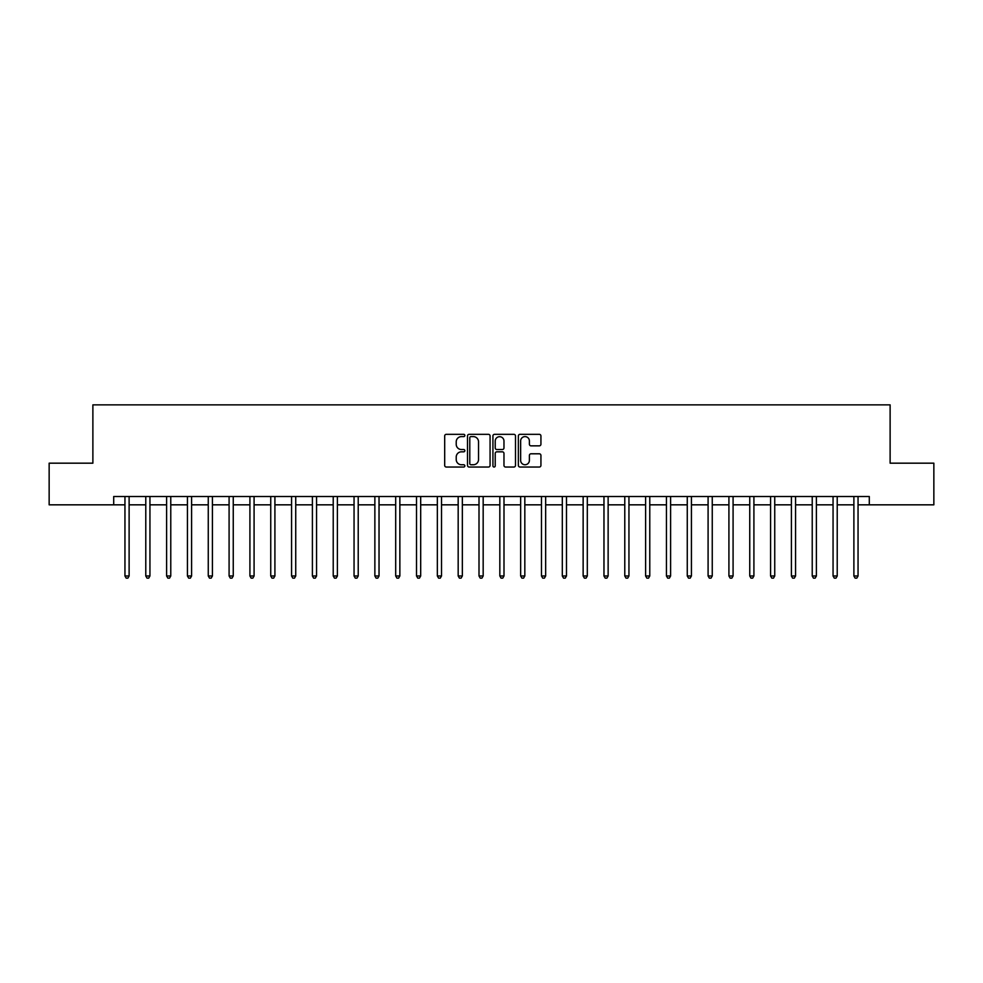 <?xml version="1.0" encoding="UTF-8"?>
<svg xmlns="http://www.w3.org/2000/svg" width="983" height="983" viewBox="0 0 983 983"><rect width="100%" height="100%" fill="white"/><g stroke="black" fill="none" stroke-linecap="round" stroke-linejoin="round"><path stroke-width="1.47" d="M464.848 435.469A1.143 1.143 0 0 0 463.693 434.326L446.319 434.326A1.634 1.634 0 0 0 444.685 435.961L444.685 465.401A1.634 1.634 0 0 0 446.319 467.036L463.693 467.036A1.143 1.143 0 0 0 464.848 465.893A1.143 1.143 0 0 0 463.693 464.75L461.445 464.75A5.234 5.234 0 0 1 456.223 459.516L456.223 457.058A5.234 5.234 0 0 1 461.445 451.824L463.693 451.824A1.143 1.143 0 0 0 464.848 450.681A1.143 1.143 0 0 0 463.693 449.538L461.445 449.538A5.234 5.234 0 0 1 456.223 444.304L456.223 441.846A5.234 5.234 0 0 1 461.445 436.612L463.693 436.612A1.143 1.143 0 0 0 464.848 435.469M539.298 445.852A1.634 1.634 0 0 0 540.933 444.218L540.933 435.961A1.634 1.634 0 0 0 539.298 434.326L519.995 434.326A1.634 1.634 0 0 0 518.36 435.961L518.36 465.401A1.634 1.634 0 0 0 519.995 467.036L539.298 467.036A1.634 1.634 0 0 0 540.933 465.401L540.933 455.424A1.634 1.634 0 0 0 539.298 453.79L531.041 453.79A1.634 1.634 0 0 0 529.395 455.424L529.395 460.376A4.374 4.374 0 0 1 525.02 464.75A4.374 4.374 0 0 1 520.646 460.376L520.646 440.986A4.374 4.374 0 0 1 525.02 436.612A4.374 4.374 0 0 1 529.395 440.986L529.395 444.218A1.634 1.634 0 0 0 531.041 445.852L539.298 445.852M113.709 504.832L49.15 504.832L49.15 463.177L92.881 463.177L92.881 404.861L890.119 404.861L890.119 463.177L933.85 463.177L933.85 504.832L869.291 504.832L869.291 496.501L113.709 496.501L113.709 504.832L124.952 504.832M490.075 435.961A1.634 1.634 0 0 0 488.428 434.326L469.137 434.326A1.634 1.634 0 0 0 467.503 435.961L467.503 465.401A1.634 1.634 0 0 0 469.137 467.036L488.428 467.036A1.634 1.634 0 0 0 490.075 465.401L490.075 435.961M494.572 434.326L513.863 434.326A1.634 1.634 0 0 1 515.497 435.961L515.497 465.401A1.634 1.634 0 0 1 513.863 467.036L505.606 467.036A1.634 1.634 0 0 1 503.972 465.401L503.972 453.458A1.634 1.634 0 0 0 502.338 451.824L496.857 451.824A1.634 1.634 0 0 0 495.223 453.458L495.223 465.893A1.143 1.143 0 0 1 494.08 467.036A1.143 1.143 0 0 1 492.925 465.893L492.925 435.961A1.634 1.634 0 0 1 494.572 434.326M129.117 504.832L145.779 504.832M149.944 504.832L166.606 504.832M170.772 504.832L187.434 504.832M191.599 504.832L208.261 504.832M212.426 504.832L229.088 504.832M233.254 504.832L249.915 504.832M254.081 504.832L270.743 504.832M274.908 504.832L291.57 504.832M295.736 504.832L312.397 504.832M316.563 504.832L333.225 504.832M337.39 504.832L354.052 504.832M358.217 504.832L374.867 504.832M379.033 504.832L395.694 504.832M399.86 504.832L416.522 504.832M420.687 504.832L437.349 504.832M441.514 504.832L458.176 504.832M462.342 504.832L479.004 504.832M483.169 504.832L499.831 504.832M503.996 504.832L520.658 504.832M524.824 504.832L541.486 504.832M545.651 504.832L562.313 504.832M566.478 504.832L583.14 504.832M587.306 504.832L603.967 504.832M608.133 504.832L624.783 504.832M628.948 504.832L645.61 504.832M649.775 504.832L666.437 504.832M670.603 504.832L687.264 504.832M691.43 504.832L708.092 504.832M712.257 504.832L728.919 504.832M733.085 504.832L749.746 504.832M753.912 504.832L770.574 504.832M774.739 504.832L791.401 504.832M795.566 504.832L812.228 504.832M816.394 504.832L833.056 504.832M837.221 504.832L853.883 504.832M858.048 504.832L869.291 504.832M470.931 436.612A1.143 1.143 0 0 0 469.788 437.767L469.788 463.595A1.143 1.143 0 0 0 470.931 464.75L473.302 464.75A5.234 5.234 0 0 0 478.537 459.516L478.537 441.846A5.234 5.234 0 0 0 473.302 436.612L470.931 436.612M503.972 441.072A4.374 4.374 0 0 0 499.597 436.698A4.374 4.374 0 0 0 495.223 441.072L495.223 447.904A1.634 1.634 0 0 0 496.857 449.538L502.338 449.538A1.634 1.634 0 0 0 503.972 447.904L503.972 441.072M129.326 496.501L129.24 496.71A1.671 1.671 0 0 0 129.117 497.337L129.117 575.977L124.952 575.977L124.952 497.337A1.671 1.671 0 0 0 124.841 496.71L124.755 496.501M129.117 575.977L127.876 578.139L126.205 578.139L124.952 575.977M150.153 496.501L150.067 496.71A1.671 1.671 86.3 0 0 149.944 497.337L149.944 575.977L145.779 575.977L145.779 497.337A1.671 1.671 86.3 0 0 145.668 496.71L145.582 496.501M149.944 575.977L148.703 578.139L147.032 578.139L145.779 575.977M170.981 496.501L170.895 496.71A1.671 1.671 86.3 0 0 170.772 497.337L170.772 575.977L166.606 575.977L166.606 497.337A1.671 1.671 86.3 0 0 166.496 496.71L166.41 496.501M170.772 575.977L169.531 578.139L167.86 578.139L166.606 575.977M191.808 496.501L191.722 496.71A1.671 1.671 86.3 0 0 191.599 497.337L191.599 575.977L187.434 575.977L187.434 497.337A1.671 1.671 86.3 0 0 187.311 496.71L187.237 496.501M191.599 575.977L190.358 578.139L188.687 578.139L187.434 575.977M212.635 496.501L212.549 496.71A1.671 1.671 86.3 0 0 212.426 497.337L212.426 575.977L208.261 575.977L208.261 497.337A1.671 1.671 86.3 0 0 208.138 496.71L208.052 496.501M212.426 575.977L211.173 578.139L209.514 578.139L208.261 575.977M233.463 496.501L233.376 496.71A1.671 1.671 86.3 0 0 233.254 497.337L233.254 575.977L229.088 575.977L229.088 497.337A1.671 1.671 86.3 0 0 228.965 496.71L228.879 496.501M233.254 575.977L232 578.139L230.341 578.139L229.088 575.977M254.29 496.501L254.204 496.71A1.671 1.671 86.3 0 0 254.081 497.337L254.081 575.977L249.915 575.977L249.915 497.337A1.671 1.671 86.3 0 0 249.793 496.71L249.707 496.501M254.081 575.977L252.828 578.139L251.169 578.139L249.915 575.977M275.117 496.501L275.031 496.71A1.671 1.671 86.3 0 0 274.908 497.337L274.908 575.977L270.743 575.977L270.743 497.337A1.671 1.671 86.3 0 0 270.62 496.71L270.534 496.501M274.908 575.977L273.655 578.139L271.996 578.139L270.743 575.977M295.944 496.501L295.858 496.71A1.671 1.671 86.3 0 0 295.736 497.337L295.736 575.977L291.57 575.977L291.57 497.337A1.671 1.671 86.3 0 0 291.447 496.71L291.361 496.501M295.736 575.977L294.482 578.139L292.823 578.139L291.57 575.977M316.759 496.501L316.686 496.71A1.671 1.671 86.3 0 0 316.563 497.337L316.563 575.977L312.397 575.977L312.397 497.337A1.671 1.671 86.3 0 0 312.275 496.71L312.189 496.501M316.563 575.977L315.31 578.139L313.638 578.139L312.397 575.977M337.587 496.501L337.501 496.71A1.671 1.671 86.3 0 0 337.39 497.337L337.39 575.977L333.225 575.977L333.225 497.337A1.671 1.671 86.3 0 0 333.102 496.71L333.016 496.501M337.39 575.977L336.137 578.139L334.466 578.139L333.225 575.977M358.414 496.501L358.328 496.71A1.671 1.671 86.3 0 0 358.217 497.337L358.217 575.977L354.052 575.977L354.052 497.337A1.671 1.671 86.3 0 0 353.929 496.71L353.843 496.501M358.217 575.977L356.964 578.139L355.293 578.139L354.052 575.977M379.241 496.501L379.155 496.71A1.671 1.671 86.3 0 0 379.033 497.337L379.033 575.977L374.867 575.977L374.867 497.337A1.671 1.671 86.3 0 0 374.756 496.71L374.67 496.501M379.033 575.977L377.791 578.139L376.12 578.139L374.867 575.977M400.069 496.501L399.983 496.71A1.671 1.671 86.3 0 0 399.86 497.337L399.86 575.977L395.694 575.977L395.694 497.337A1.671 1.671 86.3 0 0 395.584 496.71L395.498 496.501M399.86 575.977L398.619 578.139L396.948 578.139L395.694 575.977M420.896 496.501L420.81 496.71A1.671 1.671 86.3 0 0 420.687 497.337L420.687 575.977L416.522 575.977L416.522 497.337A1.671 1.671 86.3 0 0 416.411 496.71L416.325 496.501M420.687 575.977L419.446 578.139L417.775 578.139L416.522 575.977M441.723 496.501L441.637 496.71A1.671 1.671 86.3 0 0 441.514 497.337L441.514 575.977L437.349 575.977L437.349 497.337A1.671 1.671 86.3 0 0 437.226 496.71L437.152 496.501M441.514 575.977L440.273 578.139L438.602 578.139L437.349 575.977M462.551 496.501L462.465 496.71A1.671 1.671 86.3 0 0 462.342 497.337L462.342 575.977L458.176 575.977L458.176 497.337A1.671 1.671 86.3 0 0 458.053 496.71L457.967 496.501M462.342 575.977L461.088 578.139L459.43 578.139L458.176 575.977M483.378 496.501L483.292 496.71A1.671 1.671 86.3 0 0 483.169 497.337L483.169 575.977L479.004 575.977L479.004 497.337A1.671 1.671 86.3 0 0 478.881 496.71L478.795 496.501M483.169 575.977L481.916 578.139L480.257 578.139L479.004 575.977M504.205 496.501L504.119 496.71A1.671 1.671 86.3 0 0 503.996 497.337L503.996 575.977L499.831 575.977L499.831 497.337A1.671 1.671 86.3 0 0 499.708 496.71L499.622 496.501M503.996 575.977L502.743 578.139L501.084 578.139L499.831 575.977M525.033 496.501L524.947 496.71A1.671 1.671 86.3 0 0 524.824 497.337L524.824 575.977L520.658 575.977L520.658 497.337A1.671 1.671 86.3 0 0 520.535 496.71L520.449 496.501M524.824 575.977L523.57 578.139L521.912 578.139L520.658 575.977M545.848 496.501L545.774 496.71A1.671 1.671 86.3 0 0 545.651 497.337L545.651 575.977L541.486 575.977L541.486 497.337A1.671 1.671 86.3 0 0 541.363 496.71L541.277 496.501M545.651 575.977L544.398 578.139L542.727 578.139L541.486 575.977M566.675 496.501L566.589 496.71A1.671 1.671 86.3 0 0 566.478 497.337L566.478 575.977L562.313 575.977L562.313 497.337A1.671 1.671 86.3 0 0 562.19 496.71L562.104 496.501M566.478 575.977L565.225 578.139L563.554 578.139L562.313 575.977M587.502 496.501L587.416 496.71A1.671 1.671 86.3 0 0 587.306 497.337L587.306 575.977L583.14 575.977L583.14 497.337A1.671 1.671 86.3 0 0 583.017 496.71L582.931 496.501M587.306 575.977L586.052 578.139L584.381 578.139L583.14 575.977M608.33 496.501L608.244 496.71A1.671 1.671 86.3 0 0 608.133 497.337L608.133 575.977L603.967 575.977L603.967 497.337A1.671 1.671 86.3 0 0 603.845 496.71L603.759 496.501M608.133 575.977L606.88 578.139L605.209 578.139L603.967 575.977M629.157 496.501L629.071 496.71A1.671 1.671 86.3 0 0 628.948 497.337L628.948 575.977L624.783 575.977L624.783 497.337A1.671 1.671 86.3 0 0 624.672 496.71L624.586 496.501M628.948 575.977L627.707 578.139L626.036 578.139L624.783 575.977M649.984 496.501L649.898 496.71A1.671 1.671 86.3 0 0 649.775 497.337L649.775 575.977L645.61 575.977L645.61 497.337A1.671 1.671 86.3 0 0 645.499 496.71L645.413 496.501M649.775 575.977L648.534 578.139L646.863 578.139L645.61 575.977M670.811 496.501L670.725 496.71A1.671 1.671 86.3 0 0 670.603 497.337L670.603 575.977L666.437 575.977L666.437 497.337A1.671 1.671 86.3 0 0 666.314 496.71L666.241 496.501M670.603 575.977L669.362 578.139L667.69 578.139L666.437 575.977M691.639 496.501L691.553 496.71A1.671 1.671 86.3 0 0 691.43 497.337L691.43 575.977L687.264 575.977L687.264 497.337A1.671 1.671 86.3 0 0 687.142 496.71L687.056 496.501M691.43 575.977L690.177 578.139L688.518 578.139L687.264 575.977M712.466 496.501L712.38 496.71A1.671 1.671 86.3 0 0 712.257 497.337L712.257 575.977L708.092 575.977L708.092 497.337A1.671 1.671 86.3 0 0 707.969 496.71L707.883 496.501M712.257 575.977L711.004 578.139L709.345 578.139L708.092 575.977M733.293 496.501L733.207 496.71A1.671 1.671 86.3 0 0 733.085 497.337L733.085 575.977L728.919 575.977L728.919 497.337A1.671 1.671 86.3 0 0 728.796 496.71L728.71 496.501M733.085 575.977L731.831 578.139L730.172 578.139L728.919 575.977M754.121 496.501L754.035 496.71A1.671 1.671 86.3 0 0 753.912 497.337L753.912 575.977L749.746 575.977L749.746 497.337A1.671 1.671 86.3 0 0 749.624 496.71L749.538 496.501M753.912 575.977L752.659 578.139L751 578.139L749.746 575.977M774.948 496.501L774.862 496.71A1.671 1.671 86.3 0 0 774.739 497.337L774.739 575.977L770.574 575.977L770.574 497.337A1.671 1.671 86.3 0 0 770.451 496.71L770.365 496.501M774.739 575.977L773.486 578.139L771.827 578.139L770.574 575.977M795.763 496.501L795.689 496.71A1.671 1.671 86.3 0 0 795.566 497.337L795.566 575.977L791.401 575.977L791.401 497.337A1.671 1.671 86.3 0 0 791.278 496.71L791.192 496.501M795.566 575.977L794.313 578.139L792.642 578.139L791.401 575.977M816.59 496.501L816.504 496.71A1.671 1.671 86.3 0 0 816.394 497.337L816.394 575.977L812.228 575.977L812.228 497.337A1.671 1.671 86.3 0 0 812.105 496.71L812.019 496.501M816.394 575.977L815.14 578.139L813.469 578.139L812.228 575.977M837.418 496.501L837.332 496.71A1.671 1.671 86.3 0 0 837.221 497.337L837.221 575.977L833.056 575.977L833.056 497.337A1.671 1.671 86.3 0 0 832.933 496.71L832.847 496.501M837.221 575.977L835.968 578.139L834.297 578.139L833.056 575.977M858.245 496.501L858.159 496.71A1.671 1.671 86.3 0 0 858.048 497.337L858.048 575.977L853.883 575.977L853.883 497.337A1.671 1.671 86.3 0 0 853.76 496.71L853.674 496.501M858.048 575.977L856.795 578.139L855.124 578.139L853.883 575.977"/></g></svg>

